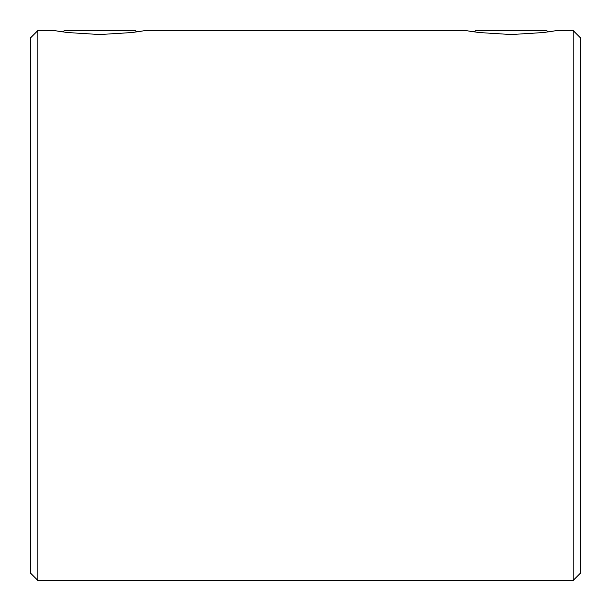 <?xml version="1.0" encoding="UTF-8"?>
<svg xmlns="http://www.w3.org/2000/svg" width="611" height="611" viewBox="0 0 611 611"><rect width="100%" height="100%" fill="white"/><g stroke="black" fill="none" stroke-linecap="round" stroke-linejoin="round"><path stroke-width="0.92" d="M145.372 30.55L131.999 32.543L99.753 34.544L67.516 32.536L54.165 30.55L62.902 31.925L64.277 30.55L135.26 30.55L136.635 31.925L145.372 30.55L465.628 30.55L474.365 31.925L475.74 30.55L546.723 30.55L548.098 31.925L556.835 30.55L543.469 32.543L511.224 34.544L478.986 32.536L465.628 30.55M573.126 30.55L580.45 37.874L580.45 573.126L573.126 580.45L573.126 30.55L556.835 30.55M37.874 580.45L30.55 573.126L30.55 37.874L37.874 30.55L37.874 580.45L573.126 580.45M54.165 30.55L37.874 30.55"/></g></svg>

